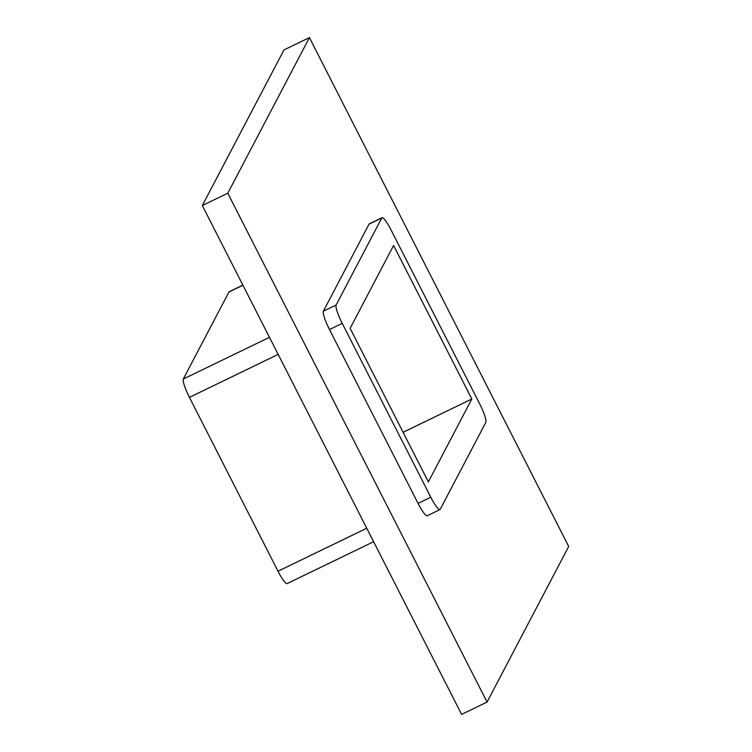 <?xml version="1.0" encoding="UTF-8"?>
<svg xmlns="http://www.w3.org/2000/svg" width="752" height="752" viewBox="0 0 752 752"><rect width="100%" height="100%" fill="white"/><g stroke="black" fill="none" stroke-linecap="round" stroke-linejoin="round"><path stroke-width="1.13" d="M487.07 702.067L461.606 714.4L202.326 205.54L283.955 49.933L309.42 37.6L568.691 546.46L487.07 702.067L227.79 193.217L309.42 37.6M382.007 217.732L369.279 223.899A17.211 2.848 64.2 0 0 369.016 224.171L323.369 311.196A17.211 2.848 64.2 0 0 329.489 329.545L418.074 503.389A17.211 2.848 64.2 0 0 427.211 515.769L439.939 509.602A17.211 2.848 64.2 0 0 440.202 509.339L485.848 422.304A17.211 2.848 64.2 0 0 479.729 403.965L391.143 230.112A17.211 2.848 64.2 0 0 382.007 217.732A17.211 2.848 64.2 0 0 381.753 218.005L336.106 305.03A17.211 2.848 64.2 0 0 342.226 323.379L430.802 497.222A17.211 2.848 64.2 0 0 439.939 509.602M227.79 193.217L202.326 205.54M471.833 399.002L428.358 481.882L350.122 328.333L393.597 245.462L471.833 399.002L403.091 432.287M373.612 541.722L287.151 583.59A17.211 2.848 -115.8 0 1 278.005 571.21L189.429 397.366A17.211 2.848 -115.8 0 1 183.309 379.017L228.956 291.992A17.211 2.848 -115.8 0 1 229.21 291.729L242.868 285.111M342.226 323.379L329.489 329.545M336.106 305.03L323.369 311.196M269.46 337.3L183.309 379.017M278.165 354.389L189.429 397.366M381.753 218.005L369.016 224.171M242.924 285.224L228.956 291.992M430.802 497.222L418.074 503.389M366.75 528.242L278.005 571.21"/></g></svg>

